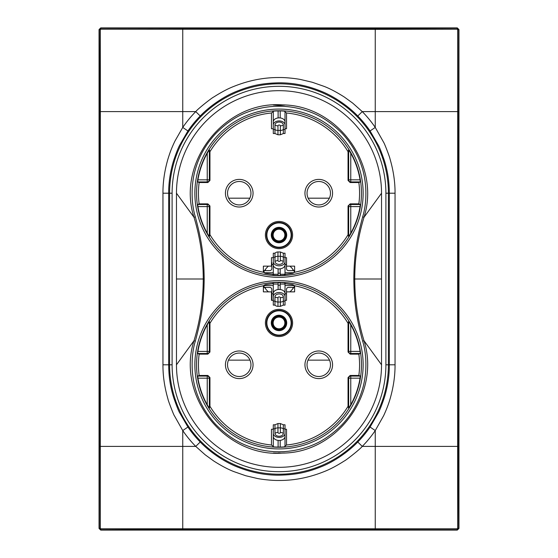 <?xml version="1.0" encoding="UTF-8"?>
<svg xmlns="http://www.w3.org/2000/svg" width="558" height="558" viewBox="0 0 558 558"><rect width="100%" height="100%" fill="white"/><g stroke="black" fill="none" stroke-linecap="round" stroke-linejoin="round"><path stroke-width="0.84" d="M286.526 263.125A2.093 2.093 0 0 1 286.477 262.692L286.526 264.68M289.867 266.138A16.74 16.74 0 0 1 293.173 269.849A2.093 2.093 0 0 0 294.624 270.776M294.624 287.391A2.093 2.093 0 0 0 293.069 288.312A16.74 16.74 0 0 1 289.867 291.862M286.526 294.875A2.093 2.093 0 0 0 286.477 295.308L286.477 289.476A2.093 2.093 0 0 1 288.57 287.384L294.624 287.384M271.474 294.136A2.093 2.093 0 0 1 271.83 295.308L271.83 300.344L271.83 293.32L271.474 293.32M268.447 291.862A16.74 16.74 0 0 1 265.245 288.312A2.093 2.093 0 0 0 263.509 287.384L269.737 287.384A2.093 2.093 0 0 1 271.83 289.476L271.83 293.32M263.39 270.797L263.376 270.797A2.093 2.093 0 0 0 265.141 269.849A16.74 16.74 0 0 1 268.447 266.138M271.474 263.864A2.093 2.093 0 0 0 271.83 262.692L271.83 268.524A2.093 2.093 0 0 1 269.737 270.616L265.217 270.616L265.217 269.73M271.474 264.68L271.83 264.68M293.096 269.73L293.096 270.616L288.57 270.616A2.093 2.093 0 0 1 286.477 268.524L286.477 264.68M294.08 270.616L293.096 270.616M293.096 288.27L293.096 287.384M265.217 288.27L265.217 287.384M264.234 270.616L265.217 270.616M271.83 293.173L271.474 293.173M265.364 288.486L265.364 287.384M265.364 269.514L265.364 270.616M271.83 264.827L271.474 264.827M292.95 269.514L292.95 270.616M292.95 288.486L292.95 287.384M370.073 130.963L375.255 127.426A116.587 116.587 0 0 0 362.261 111.6L352.775 103.167L344.328 97.043C336.641 92.161 329.876 88.596 324.024 86.35L312.25 82.256L300.574 79.494C295.733 78.552 286.066 77.402 278.979 77.534C263.955 77.429 248.938 80.373 233.941 86.364C227.992 88.659 221.226 92.23 213.637 97.071C212.207 97.552 197.832 108.831 195.739 111.6A116.587 116.587 0 0 0 182.745 127.426L174.891 141.167C171.201 148.958 170.037 152.46 168.049 158.702C164.575 170.567 162.88 182.068 162.957 193.208L162.957 364.793L168.662 364.793C168.844 376.357 169.932 385.236 173.615 397.429C176.656 406.168 178.686 411.302 179.697 412.836L187.927 427.037A110.31 110.31 0 0 0 200.217 442.006C209.313 451.499 223.27 461.32 236.404 466.593C250.542 472.41 264.75 475.27 279.014 475.179C294.317 474.844 305.993 472.954 321.631 466.579C334.402 461.515 348.799 451.422 357.783 442.006A110.31 110.31 0 0 0 370.073 427.037L378.303 412.843C379.824 410.074 381.853 404.941 384.385 397.435C387.74 386.429 389.393 375.548 389.338 364.793L389.338 193.208C389.156 181.643 388.068 172.764 384.385 160.571C381.344 151.832 379.314 146.698 378.303 145.164L370.073 130.963A110.31 110.31 0 0 0 357.783 115.994C348.687 106.508 334.737 96.687 321.596 91.407C307.458 85.59 293.25 82.73 278.986 82.821C263.683 83.156 252.007 85.046 236.362 91.428C223.591 96.485 209.194 106.578 200.217 115.994A110.31 110.31 0 0 0 187.927 130.963L179.697 145.157C178.176 147.926 176.147 153.059 173.615 160.564C170.26 171.564 168.607 182.452 168.662 193.208L168.662 364.793L169.59 364.793A109.41 109.41 0 0 0 279 474.202A109.41 109.41 0 0 0 388.41 364.793L395.043 364.793L395.043 193.208C395.127 182.089 393.432 170.595 389.958 158.709C389.882 157.475 384.497 143.434 383.702 142.423L375.255 127.426L375.255 29.358L100.768 29.204L100.349 29.623L100.349 528.377L100.768 528.796L457.232 528.796L457.651 528.377L457.651 29.623L457.232 29.204L375.255 29.358L375.255 28.577L100.991 28.179L99.324 29.846L99.722 111.6L99.324 528.154L100.991 529.821L182.745 529.423L457.009 529.821L458.676 528.154L458.278 446.4L458.676 29.846L457.009 28.179L375.255 28.577M304.947 364.793A13.811 13.811 0 0 1 318.757 350.982A13.811 13.811 0 0 1 332.568 364.793A13.811 13.811 0 0 1 318.757 378.603A13.811 13.811 0 0 1 304.947 364.793M307.039 364.793A11.718 11.718 0 0 1 318.757 353.075A11.718 11.718 0 0 1 330.476 364.793A11.718 11.718 0 0 1 318.757 376.51A11.718 11.718 0 0 1 307.039 364.793M225.432 364.793A13.811 13.811 0 0 1 239.243 350.982A13.811 13.811 0 0 1 253.053 364.793A13.811 13.811 0 0 1 239.243 378.603A13.811 13.811 0 0 1 225.432 364.793M227.524 364.793A11.718 11.718 0 0 1 239.243 353.075A11.718 11.718 0 0 1 250.961 364.793A11.718 11.718 0 0 1 239.243 376.51A11.718 11.718 0 0 1 227.524 364.793M304.947 193.208A13.811 13.811 0 0 1 318.757 179.397A13.811 13.811 0 0 1 332.568 193.208A13.811 13.811 0 0 1 318.757 207.018A13.811 13.811 0 0 1 304.947 193.208M307.039 193.208A11.718 11.718 0 0 1 318.757 181.489A11.718 11.718 0 0 1 330.476 193.208A11.718 11.718 0 0 1 318.757 204.925A11.718 11.718 0 0 1 307.039 193.208M279 228.361A6.696 6.696 0 0 0 272.304 235.058A6.696 6.696 0 0 0 279 241.754A6.696 6.696 0 0 0 285.696 235.058A6.696 6.696 0 0 0 279 228.361M279 229.157A5.901 5.901 0 0 0 273.099 235.058A5.901 5.901 0 0 0 279 240.958A5.901 5.901 0 0 0 284.901 235.058A5.901 5.901 0 0 0 279 229.157M279 316.246A6.696 6.696 0 0 0 272.304 322.942A6.696 6.696 0 0 0 279 329.639A6.696 6.696 0 0 0 285.696 322.942A6.696 6.696 0 0 0 279 316.246M279 317.042A5.901 5.901 0 0 0 273.099 322.942A5.901 5.901 0 0 0 279 328.843A5.901 5.901 0 0 0 284.901 322.942A5.901 5.901 0 0 0 279 317.042M225.432 193.208A13.811 13.811 0 0 1 239.243 179.397A13.811 13.811 0 0 1 253.053 193.208A13.811 13.811 0 0 1 239.243 207.018A13.811 13.811 0 0 1 225.432 193.208M227.524 193.208A11.718 11.718 0 0 1 239.243 181.489A11.718 11.718 0 0 1 250.961 193.208A11.718 11.718 0 0 1 239.243 204.925A11.718 11.718 0 0 1 227.524 193.208M273.294 128.758L271.474 128.758L271.474 113.002A80.561 80.561 0 0 0 209.947 151.713L209.947 180.443L207.855 182.536L199.15 182.536A80.561 80.561 0 0 0 199.15 203.879L207.855 203.879L209.947 205.972L209.947 234.702A80.561 80.561 0 0 0 263.376 272.241L263.376 266.138L271.474 266.138L271.474 257.656L273.294 257.656M285.012 257.656L286.526 257.656L286.526 266.138L294.624 266.138L294.624 272.241A80.561 80.561 0 0 0 348.053 234.702L348.053 205.972L350.145 203.879L358.85 203.879A80.561 80.561 0 0 0 358.85 182.536L350.145 182.536L348.053 180.443L348.053 151.713A80.561 80.561 0 0 0 286.526 113.002L284.273 111.126L283.018 111.021A82.284 82.284 0 0 0 274.982 111.021L273.727 111.126L271.474 113.002M285.012 128.758L286.526 128.758L286.526 113.002M265.399 235.058A13.601 13.601 0 0 0 279 248.659A13.601 13.601 0 0 0 292.601 235.058A13.601 13.601 0 0 0 279 221.456A13.601 13.601 0 0 0 265.399 235.058M273.294 300.344L271.474 300.344L271.474 291.862L263.376 291.862L263.376 285.759A80.561 80.561 0 0 0 209.947 323.298L209.947 352.028L207.855 354.121L199.15 354.121A80.561 80.561 0 0 0 199.15 375.464L207.855 375.464L209.947 377.557L209.947 406.287A80.561 80.561 0 0 0 271.474 444.998L273.727 446.874L274.982 446.979A82.284 82.284 0 0 0 283.018 446.979L284.273 446.874L286.526 444.998A80.561 80.561 0 0 0 348.053 406.287L348.053 377.557L350.145 375.464L358.85 375.464A80.561 80.561 0 0 0 358.85 354.121L350.145 354.121L348.053 352.028L348.053 323.298A80.561 80.561 0 0 0 294.624 285.759L294.624 291.862L286.526 291.862L286.526 300.344L285.012 300.344M271.474 444.998L271.474 429.241L273.294 429.241M285.012 429.241L286.526 429.241L286.526 444.998M265.399 322.942A13.601 13.601 0 0 0 279 336.544A13.601 13.601 0 0 0 292.601 322.942A13.601 13.601 0 0 0 279 309.341A13.601 13.601 0 0 0 265.399 322.942M291.137 235.058A12.136 12.136 0 0 0 279 222.921A12.136 12.136 0 0 0 266.864 235.058A12.136 12.136 0 0 0 279 247.194A12.136 12.136 0 0 0 291.137 235.058M266.864 322.942A12.136 12.136 0 0 0 279 335.079A12.136 12.136 0 0 0 291.137 322.942A12.136 12.136 0 0 0 279 310.806A12.136 12.136 0 0 0 266.864 322.942M284.859 322.942A5.859 5.859 0 0 0 279 317.084A5.859 5.859 0 0 0 273.141 322.942A5.859 5.859 0 0 0 279 328.801A5.859 5.859 0 0 0 284.859 322.942M273.141 235.058A5.859 5.859 0 0 0 279 240.916A5.859 5.859 0 0 0 284.859 235.058A5.859 5.859 0 0 0 279 229.199A5.859 5.859 0 0 0 273.141 235.058M209.947 234.702A82212.121 860.91 -90 0 1 209.334 236.641L207.241 233.202A82.152 82.152 0 0 1 197.944 206.586L197.685 204.493L207.241 204.493L207.241 233.202M207.855 203.879L207.241 204.493A2.093 2.093 45 0 1 209.334 206.586L197.944 206.586M358.85 354.121L360.315 353.507L360.056 351.414A82.152 82.152 0 0 0 350.759 324.798L348.666 321.359A82212.121 860.91 90 0 0 348.053 323.298M209.947 323.298A82212.121 860.91 90 0 0 209.334 321.359L207.241 324.798A82.152 82.152 0 0 0 197.944 351.414L197.685 353.507L199.15 354.121M348.053 406.287A82212.121 860.91 -90 0 0 348.666 408.226L350.759 404.787A82.152 82.152 0 0 0 360.056 378.171L360.315 376.078L358.85 375.464M199.15 375.464L197.685 376.078L197.944 378.171A82.152 82.152 0 0 0 207.241 404.787L209.334 408.226A82212.121 860.91 -90 0 0 209.947 406.287M348.053 234.702A82212.121 860.91 -90 0 0 348.666 236.641L350.759 233.202A82.152 82.152 0 0 0 360.056 206.586L360.315 204.493L358.85 203.879M358.85 182.536L360.315 181.922L360.056 179.829A82.152 82.152 0 0 0 350.759 153.213L348.666 149.774A82212.121 860.91 90 0 0 348.053 151.713M209.947 151.713A82212.121 860.91 90 0 0 209.334 149.774L207.241 153.213A82.152 82.152 0 0 0 197.944 179.829L197.685 181.922L199.15 182.536M360.315 353.507L350.759 353.507A2.093 2.093 -135 0 1 348.666 351.414L350.759 351.414L350.759 324.798M350.145 354.121L350.759 353.507L350.759 351.414L360.056 351.414M263.376 285.759A13875.57 967.914 -90 0 1 265.19 284.733A81.238 81.238 0 0 1 269.144 284.155L272.492 283.729A60002.41 2094.055 -90 0 1 273.727 282.711L274.982 282.606A82.284 82.284 0 0 1 283.018 282.606L284.273 282.711A60002.41 2094.055 90 0 1 285.508 283.729L288.856 284.155A81.238 81.238 0 0 1 292.81 284.733A13875.57 967.914 90 0 1 294.624 285.759M294.624 272.241A13875.57 967.914 90 0 1 292.81 273.267A81.238 81.238 0 0 1 288.856 273.845L285.508 274.271A60002.41 2094.055 90 0 1 284.273 275.289L283.018 275.394A82.284 82.284 0 0 1 274.982 275.394L273.727 275.289A60002.41 2094.055 -90 0 1 272.492 274.271L269.144 273.845A81.238 81.238 0 0 1 265.19 273.267A13875.57 967.914 -90 0 1 263.376 272.241M348.666 408.226L348.666 378.171L360.056 378.171M348.053 377.557L348.666 378.171A2.093 2.093 -45 0 1 350.759 376.078L350.759 404.787M362.658 216.881C366.85 203.258 367.018 185.354 362.805 170.002C358.808 155.905 351.7 143.49 341.496 132.741C330.734 122.167 319.546 114.99 307.918 111.195C298.237 107.778 288.242 106.132 277.94 106.257C267.868 106.383 258.117 108.196 248.708 111.691C237.206 115.687 226.234 122.948 215.806 133.467C205.867 144.138 198.997 156.31 195.202 169.967C190.989 184.824 191.122 203.07 195.342 216.881C200.796 237.296 203.942 253.506 204.179 279C203.935 304.619 200.782 320.717 195.342 341.119C191.08 354.923 191.059 373.086 195.202 388.033C199.066 401.725 205.937 413.89 215.813 424.54C226.241 435.059 237.206 442.313 248.708 446.309C258.089 449.797 267.798 451.603 277.849 451.736C288.172 451.875 298.195 450.236 307.911 446.805C319.532 443.017 330.727 435.84 341.496 425.266C351.791 414.475 358.892 402.053 362.805 388.005C367.094 372.674 366.808 354.776 362.658 341.119C357.204 320.724 354.051 304.424 353.821 279C354.058 253.444 357.218 237.262 362.658 216.881L364.011 217.264C380.849 164.798 337.618 105.162 282.529 104.904C224.846 100.37 176.126 162.204 193.989 217.264C200.12 237.38 203.21 257.956 203.251 279C203.21 300.044 200.12 320.62 193.989 340.736C176.14 395.762 224.783 457.567 282.439 453.096C337.562 452.908 380.863 393.237 364.011 340.736C357.88 320.62 354.79 300.044 354.749 279C354.79 257.956 357.88 237.38 364.011 217.264L381.533 193.208L381.533 364.793A102.532 102.532 0 0 1 279 467.325A102.532 102.532 0 0 1 176.468 364.793L176.468 193.208A102.532 102.532 0 0 1 279 90.675A102.532 102.532 0 0 1 381.533 193.208M199.15 203.879L197.685 204.493M348.666 236.641L348.666 206.586L360.056 206.586M348.053 205.972L348.666 206.586A2.093 2.093 -45 0 1 350.759 204.493L350.759 233.202M195.342 216.881L193.989 217.264L176.468 193.208M195.342 341.119L193.989 340.736L176.468 364.793M362.658 341.119L364.011 340.736L381.533 364.793M458.278 446.4L375.255 446.4L375.255 430.574L383.695 415.598C386.492 409.495 388.577 404.062 389.958 399.291C393.425 387.433 395.12 375.932 395.043 364.793M162.957 364.793C162.873 375.911 164.568 387.405 168.042 399.291C167.735 399.5 173.894 415.557 174.298 415.584L182.745 430.574A116.587 116.587 0 0 0 195.739 446.4L205.246 454.847L213.679 460.957C221.366 465.846 228.131 469.411 233.983 471.65L245.757 475.744L257.426 478.506C262.267 479.448 271.934 480.598 279.021 480.466C294.045 480.571 309.055 477.627 324.059 471.636C330.022 469.327 336.795 465.763 344.356 460.936C345.758 460.469 360.168 449.169 362.261 446.4L375.255 446.4L375.255 529.423M458.955 528.426L457.281 530.1L100.719 530.1L99.045 528.426L99.045 29.574L100.719 27.9L457.281 27.9L458.955 29.574L458.955 528.426L457.651 528.377M197.685 376.078L207.241 376.078L207.241 404.787M207.855 375.464L207.241 376.078A2.093 2.093 45 0 1 209.334 378.171L197.944 378.171M209.334 149.774L209.334 179.829L197.944 179.829M209.947 180.443L209.334 179.829A2.093 2.093 135 0 1 207.241 181.922L207.241 153.213M360.315 181.922L350.759 181.922L350.759 153.213M350.145 182.536L350.759 181.922A2.093 2.093 -135 0 1 348.666 179.829L360.056 179.829M209.334 321.359L209.334 351.414L197.944 351.414M209.947 352.028L209.334 351.414A2.093 2.093 135 0 1 207.241 353.507L207.241 324.798M249.998 360.14L228.487 360.14M329.513 360.14L308.002 360.14M273.294 257.203L274.968 257.203A4.185 3.048 0 0 1 277.961 256.289L277.961 251.958A4.185 4.185 0 0 0 274.968 253.213L274.968 261.514A4.185 2.874 180 0 0 279.153 264.38A4.185 2.874 180 0 0 283.338 261.514L283.338 253.213L285.012 253.213L285.012 264.841A5.859 4.018 180 0 1 279.153 268.865A5.859 4.018 180 0 1 273.294 264.841L273.294 253.213L274.968 253.213M274.968 296.807A4.185 3.048 -0 0 0 277.961 297.721L277.961 302.031A4.185 3.048 180 0 1 274.968 301.118L274.968 296.807A4.185 2.874 -0 0 1 279.153 293.94A4.185 2.874 0 0 1 283.338 296.807A4.185 3.048 -0 0 1 280.353 297.721L280.353 302.031L277.961 302.031L277.961 306.363A4.185 4.185 0 0 1 274.968 305.107L274.968 301.118L273.294 301.118L273.294 305.107L274.968 305.107M264.087 272.653L264.087 270.672M273.294 274.941L273.294 260.251M273.294 272.757L264.283 272.757M285.012 272.757L293.717 272.757M294.219 270.672L294.219 272.471M274.968 129.533L274.968 133.522L277.961 134.778L277.961 130.446A4.185 3.048 180 0 1 274.968 129.533L273.294 129.533L273.294 121.895A5.859 4.018 0 0 1 279.153 117.871A5.859 4.018 0 0 1 285.012 121.895L285.012 133.522L283.338 133.522L283.338 124.936A4.185 2.874 0 0 0 279.153 122.062A4.185 2.874 0 0 0 274.968 124.936L274.968 129.533M285.012 111.733L285.012 124.936A5.859 4.018 180 0 0 279.153 120.919A5.859 4.018 180 0 0 273.294 124.936M280.2 117.933L280.2 110.937M285.012 105.043L280.2 105.336L280.2 104.848M278.107 104.841L278.107 105.336L273.294 105.023M278.107 110.93L278.107 117.933M273.294 126.485L273.294 111.474M274.968 133.522L273.294 133.522L273.294 129.533M285.012 285.556L294.219 285.556L294.219 287.384M264.087 287.384L264.087 285.347M273.294 285.556L264.087 285.556M285.012 301.118L283.338 301.118L283.338 305.107L285.012 305.107L285.012 293.48A5.859 4.018 0 0 0 279.153 289.456A5.859 4.018 -0 0 0 273.294 293.48L273.294 301.118M273.294 298.07L273.294 283.059M285.012 283.318L285.012 298.07M280.2 289.518L280.2 282.522M283.338 305.107L280.353 306.363L280.353 302.031A4.185 3.048 180 0 0 283.338 301.118L283.338 296.807M285.012 296.521A5.859 4.018 180 0 0 279.153 292.504A5.859 4.018 180 0 0 273.294 296.521M280.2 282.578L278.107 282.578M278.107 282.515L278.107 289.518M285.012 431.836L285.012 446.267M280.2 453.152L284.608 452.984M280.2 447.063L280.2 440.381M273.294 433.385A5.859 4.018 -0 0 0 279.153 437.402A5.859 4.018 0 0 0 285.012 433.385L285.012 436.426A5.859 4.018 180 0 1 279.153 440.45A5.859 4.018 180 0 1 273.294 436.426L273.294 424.798L274.968 424.798L274.968 433.385A4.185 2.874 180 0 0 279.153 436.251A4.185 2.874 180 0 0 283.338 433.385L283.338 424.798L280.353 423.543L280.353 432.471A4.185 3.048 180 0 1 283.338 433.385M278.107 440.381L278.107 447.07M273.392 452.984L278.107 453.159M273.294 446.526L273.294 431.836M283.338 424.798L285.012 424.798L285.012 433.385M285.012 260.251L285.012 274.682M280.2 275.478L280.2 268.796M278.107 268.796L278.107 275.485M273.294 261.8A5.859 4.018 -0 0 0 279.153 265.817A5.859 4.018 0 0 0 285.012 261.8M308.149 198.181L329.366 198.181M228.634 198.181L249.851 198.181M390.67 193.208L388.41 193.208A109.41 109.41 0 0 0 279 83.798A109.41 109.41 0 0 0 169.59 193.208L162.957 193.208M167.33 364.793L169.59 364.793L169.59 193.208L172.101 193.208L172.101 364.793A106.899 106.899 0 0 0 279 471.691A106.899 106.899 0 0 0 385.899 364.793L385.899 193.208A106.899 106.899 0 0 0 279 86.309A106.899 106.899 0 0 0 172.101 193.208M291.576 235.058A12.576 12.576 0 0 0 279 222.482A12.576 12.576 0 0 0 266.424 235.058A12.576 12.576 0 0 0 279 247.633A12.576 12.576 0 0 0 291.576 235.058M286.707 235.058A7.707 7.707 0 0 1 279 242.765A7.707 7.707 0 0 1 271.293 235.058A7.707 7.707 0 0 1 279 227.35A7.707 7.707 0 0 1 286.707 235.058M286.707 322.942A7.707 7.707 0 0 1 279 330.65A7.707 7.707 0 0 1 271.293 322.942A7.707 7.707 0 0 1 279 315.235A7.707 7.707 0 0 1 286.707 322.942M291.576 322.942A12.576 12.576 0 0 0 279 310.367A12.576 12.576 0 0 0 266.424 322.942A12.576 12.576 0 0 0 279 335.518A12.576 12.576 0 0 0 291.576 322.942M272.13 322.942A6.87 6.87 0 0 1 279 316.072A6.87 6.87 0 0 1 285.87 322.942A6.87 6.87 0 0 1 279 329.813A6.87 6.87 0 0 1 272.13 322.942M285.87 235.058A6.87 6.87 0 0 1 279 241.928A6.87 6.87 0 0 1 272.13 235.058A6.87 6.87 0 0 1 279 228.187A6.87 6.87 0 0 1 285.87 235.058M209.334 236.641L209.334 206.586L209.947 205.972M348.053 352.028L348.666 351.414L348.666 321.359M196.542 364.793A82.458 82.458 0 0 1 279 282.334A82.458 82.458 0 0 1 361.458 364.793A82.458 82.458 0 0 1 279 447.251A82.458 82.458 0 0 1 196.542 364.793M196.542 193.208A82.458 82.458 0 0 1 279 110.749A82.458 82.458 0 0 1 361.458 193.208A82.458 82.458 0 0 1 279 275.666A82.458 82.458 0 0 1 196.542 193.208M360.315 376.078L350.759 376.078L350.145 375.464M363.132 364.793A84.132 84.132 0 0 1 279 448.925A84.132 84.132 0 0 1 194.868 364.793A84.132 84.132 0 0 1 279 280.66A84.132 84.132 0 0 1 363.132 364.793M363.132 193.208A84.132 84.132 0 0 1 279 277.34A84.132 84.132 0 0 1 194.868 193.208A84.132 84.132 0 0 1 279 109.075A84.132 84.132 0 0 1 363.132 193.208M360.315 204.493L350.759 204.493L350.145 203.879M353.821 279L381.533 279M204.179 279L176.468 279M385.899 193.208L395.043 193.208M172.101 364.793L169.59 364.793M385.899 364.793L388.41 364.793L388.41 193.208M357.783 442.006L362.261 446.4A116.587 116.587 0 0 0 375.255 430.574L370.073 427.037M458.278 111.6L362.261 111.6L357.783 115.994M187.927 130.963L182.745 127.426L182.745 111.6L195.739 111.6L200.217 115.994M99.722 446.4L182.745 446.4L182.745 430.574L187.927 427.037M182.745 529.423L182.745 446.4L195.739 446.4L200.217 442.006M182.745 28.577L182.745 111.6L99.722 111.6M457.651 29.623L458.955 29.574M457.232 29.204L457.281 27.9M100.768 29.204L100.719 27.9M100.349 29.623L99.045 29.574M100.349 528.377L99.045 528.426M100.768 528.796L100.719 530.1M457.232 528.796L457.281 530.1M209.334 408.226L209.334 378.171L209.947 377.557M197.685 181.922L207.241 181.922L207.855 182.536M348.666 149.774L348.666 179.829L348.053 180.443M197.685 353.507L207.241 353.507L207.855 354.121M272.89 111.809L273.294 111.809M286.477 264.513L285.012 264.513M273.294 264.513L271.83 264.513M271.83 293.808L273.294 293.808M285.012 293.808L286.477 293.808M277.961 125.85A1.2 0.823 180 0 1 279.153 125.027A1.2 0.823 180 0 1 280.353 125.85L280.353 130.446L277.961 130.446L277.961 125.85A4.185 3.048 0 0 1 274.968 124.936M280.353 125.85A4.185 3.048 -0 0 0 283.338 124.936M285.012 129.533L283.338 129.533A4.185 3.048 180 0 1 280.353 130.446L280.353 134.778L283.338 133.522M280.2 105.323L278.107 105.323M280.2 284.057L285.012 284.057M280.2 282.634L278.107 282.634M278.107 285.173L280.2 285.173M273.294 284.057L278.107 284.057M280.353 297.721A1.2 0.823 180 0 0 279.153 296.905A1.2 0.823 180 0 0 277.961 297.721M273.294 428.788L274.968 428.788A4.185 3.048 -0 0 1 277.961 427.874L277.961 423.543L274.968 424.798M274.968 433.385A4.185 3.048 180 0 1 277.961 432.471L277.961 427.874L280.353 427.874A4.185 3.048 0 0 1 283.338 428.788L285.012 428.788M277.961 432.471A1.2 0.823 -0 0 0 279.153 433.287A1.2 0.823 -0 0 0 280.353 432.471M278.107 452.991L280.2 452.991M285.012 274.264L280.2 274.264M278.107 274.264L273.294 274.264M277.961 251.958L280.353 251.958L280.353 256.289A4.185 3.048 0 0 1 283.338 257.203L285.012 257.203M277.961 256.289L280.353 256.289L280.353 260.6A1.2 0.823 -0 0 1 279.153 261.416A1.2 0.823 0 0 1 277.961 260.6L277.961 256.289M283.338 261.514A4.185 3.048 180 0 0 280.353 260.6M277.961 260.6A4.185 3.048 180 0 0 274.968 261.514M280.2 273.141L278.107 273.141M277.961 134.778L280.353 134.778M277.961 306.363L280.353 306.363M277.961 423.543L280.353 423.543M280.353 251.958L283.338 253.213"/></g></svg>
